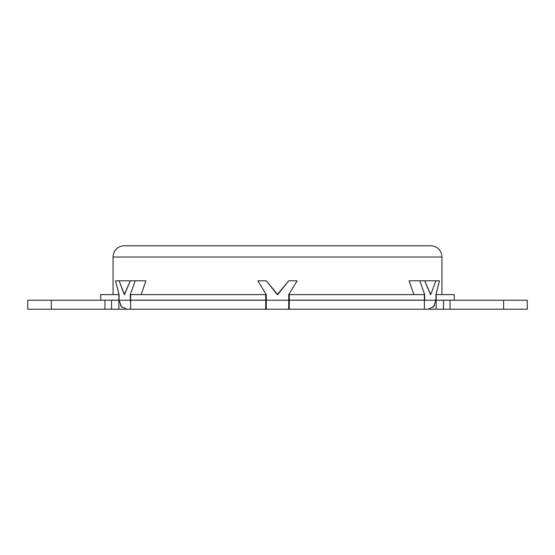 <?xml version="1.0" encoding="UTF-8"?>
<svg xmlns="http://www.w3.org/2000/svg" width="555" height="555" viewBox="0 0 555 555"><rect width="100%" height="100%" fill="white"/><g stroke="black" fill="none" stroke-linecap="round" stroke-linejoin="round"><path stroke-width="0.83" d="M430.715 245.789L124.285 245.789A11.225 11.225 0 0 0 113.06 257.014L441.94 257.014A11.225 11.225 0 0 0 430.715 245.789L124.285 245.789A11.225 11.225 0 0 0 113.06 257.014L113.06 294.615L113.06 257.014L441.94 257.014L441.94 294.615L441.94 257.014A11.225 11.225 0 0 0 430.715 245.789M450.036 300.227L503.607 300.227L503.607 309.211L503.607 300.227L527.25 300.227L527.25 309.211L443.445 309.211L443.445 300.227L436.154 300.227L436.154 309.211L443.445 309.211L443.445 300.227L443.473 309.211L425.435 309.211L436.154 309.211L436.154 300.227L450.036 300.227L450.036 309.211L527.25 309.211L527.25 300.227L450.036 300.227L450.036 309.211L443.473 309.211L443.48 300.227M454.288 294.615L454.288 300.172L454.288 294.615L436.154 294.615L436.154 300.172L454.288 300.172L435.911 300.172L435.98 294.615L439.477 280.802L435.911 280.802L430.708 294.615L424.686 280.802L419.837 280.802L424.686 294.615L424.686 300.227L436.154 300.227L435.911 294.615L454.288 294.615M145.93 280.802L141.123 294.615L145.93 280.802L130.314 280.802L124.5 294.615L119.089 280.802L115.523 280.802L119.02 294.615L100.712 294.615L118.846 294.615L118.846 300.172L119.089 294.615L119.089 300.227L111.541 300.227L111.541 309.211L111.541 300.227L111.541 309.211L118.846 309.211L118.846 300.227L118.846 309.211L129.565 309.211L27.75 309.211L104.95 309.211L104.95 300.227L51.358 300.227L51.358 309.211L51.358 300.227L27.75 300.227L104.95 300.227L104.95 309.211L111.541 309.211L111.541 300.227L130.314 300.227L130.314 294.615L135.163 280.802L145.93 280.802M130.626 309.211L130.626 300.227L265.713 300.227L265.713 309.211L266.275 309.211L265.713 309.211L265.713 300.227L130.626 300.227L130.626 309.211L265.713 309.211L126.887 309.211L121.379 306.589L119.089 300.227L119.089 294.615L115.523 280.802L129.808 280.802L119.089 280.802L124.292 294.615L130.314 280.802L135.163 280.802L130.314 294.615L130.626 302.836L130.314 300.227L119.089 300.227M288.725 309.211L424.374 309.211L424.374 300.227L289.287 300.227L289.287 309.211L266.275 309.211L266.275 300.227L288.725 300.227L288.725 294.615L297.14 280.802L288.725 280.802L277.715 294.615L266.275 280.802L257.86 280.802L266.275 294.615L266.275 300.227L266.275 294.615L257.86 280.802L266.275 280.802L277.285 294.615L288.725 280.802L297.14 280.802L288.725 294.615L288.725 309.211L288.725 300.227L266.275 300.227L266.275 309.211L288.725 309.211M413.877 294.615L409.07 280.802L413.877 294.615M424.374 309.211L424.374 300.227L289.287 300.227L289.287 309.211L428.113 309.211L433.621 306.582L435.911 300.227L424.686 300.227L424.686 294.615L419.837 280.802L409.07 280.802L424.686 280.802L430.5 294.615M289.287 294.615L289.287 300.172L424.374 300.172L424.374 294.615L289.287 294.615L289.287 300.172L424.374 300.172L424.374 294.615L289.287 294.615M100.712 300.172L119.089 300.172L100.712 300.172L100.712 294.615M130.626 294.615L130.626 300.172L265.713 300.172L265.713 294.615L130.626 294.615L130.626 300.172L265.713 300.172L265.713 294.615L130.404 294.615M130.036 281.44L129.808 280.802M430.708 294.615L435.911 280.802L425.192 280.802L439.477 280.802L435.911 294.615L435.911 300.227M425.192 280.802L424.963 281.44M120.449 305.312L122.197 307.414M130.626 302.711L130.314 300.227M432.803 307.414L434.558 305.305M27.75 309.211L27.75 300.227"/></g></svg>

